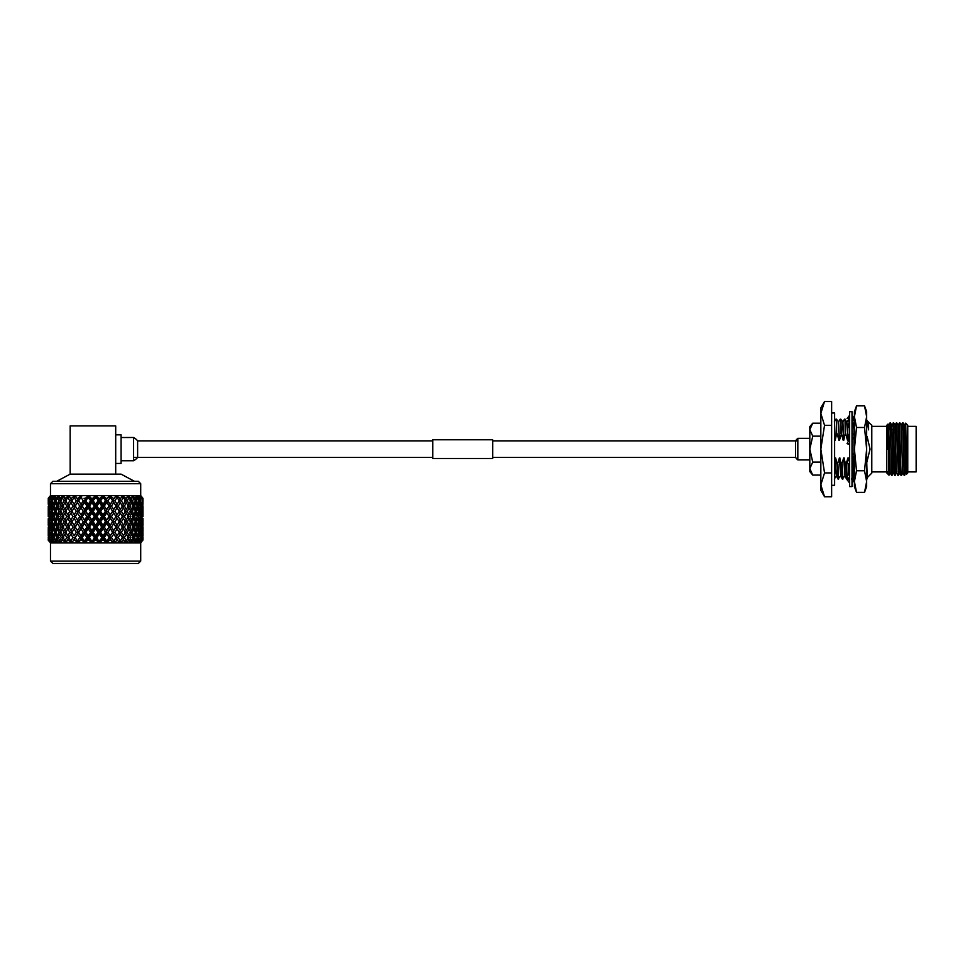 <?xml version="1.0" encoding="UTF-8"?>
<svg xmlns="http://www.w3.org/2000/svg" width="965" height="965" viewBox="0 0 965 965"><rect width="100%" height="100%" fill="white"/><g stroke="black" fill="none" stroke-linecap="round" stroke-linejoin="round"><path stroke-width="1.45" d="M432.79 440.86L137.621 440.86A13.184 13.184 0 0 0 133.58 437.495L121.071 437.519M137.621 440.86L137.621 457.398A13.184 13.184 0 0 1 133.58 460.751L121.071 460.739M115.704 434.829L121.071 434.829L121.071 463.429L115.704 463.429M138.321 563.488L52.882 563.488L50.482 561.087L140.721 561.087L138.321 563.488M50.482 483.694L52.882 481.294L138.321 481.294L140.721 483.694L50.482 483.694L50.482 495.588L48.359 498.266M134.473 481.294L121.071 474.141L70.143 474.141L56.742 481.294M140.721 483.694L140.721 495.588L50.482 495.588L48.25 498.266L48.25 504.273L48.25 498.266M140.721 561.087L140.721 542.945L50.482 542.945L50.482 561.087M140.588 542.945L142.47 540.255L139.503 542.945L140.83 540.255L137.428 542.788M50.626 542.945L48.25 540.255L50.614 542.945M142.844 498.266L140.721 495.588L142.953 498.266L140.721 495.588L142.953 498.266L142.892 504.333M142.687 511.317L142.374 507.88L141.927 511.317L142.374 514.767L142.953 507.88L142.941 516.565M142.687 521.812L142.374 518.374L141.927 521.812L142.374 525.25L142.953 518.374L142.892 525.298M142.687 532.306L142.374 528.868L141.927 532.306L142.374 535.744L142.953 528.868L142.772 540.255L140.999 542.439L142.772 540.255M140.721 542.945L142.953 539.351L140.588 542.788M50.482 542.945L48.322 539.302M50.626 542.788L48.829 539.351L48.733 540.255M48.262 537.541L48.359 540.255L50.204 542.439L48.443 540.255L48.262 527.059M66.259 542.849L62.58 540.255L61.663 540.255L61.362 542.945L56.923 540.255L57.08 542.945L53.123 540.255L53.883 542.945L50.373 540.255L51.712 542.945L48.938 540.255M49.046 537.541L49.444 540.255L51.326 542.439L49.685 540.255L49.553 534.103L48.648 537.541M48.515 532.306L48.829 535.744L49.275 532.306L48.829 528.868L48.31 532.306M50.771 540.255L50.566 539.351L50.373 540.255M50.976 537.541L51.664 540.255L53.533 542.439L52.05 540.255L52.846 537.541L51.857 534.103L50.976 537.541L50.192 537.541M50.566 539.351L51.278 538.772M49.878 532.306L50.566 535.744L51.386 532.306L50.566 528.868L49.275 532.306M49.046 527.059L49.553 530.497L50.192 527.059L49.553 523.609L48.648 527.059M48.322 518.326L48.25 525.25L48.25 519.061M48.515 521.812L48.829 525.25L48.829 518.374L48.31 521.812M48.262 516.565L48.25 507.88L48.829 514.767L49.275 511.317L48.829 507.88L48.515 511.317M53.714 540.255L53.413 539.351L53.123 540.255M54.004 537.541L56.778 542.439L55.5 540.255L56.561 537.541L55.222 534.103L54.004 537.541L52.846 537.541M53.413 539.351L54.342 538.53M52.363 532.306L53.413 535.744L54.571 532.306L53.413 528.868L52.363 532.306L51.386 532.306M50.566 535.744L51.278 536.323M51.857 534.103L52.689 533.404M50.976 527.059L51.857 530.497L52.846 527.059L51.857 523.609L50.976 527.059L50.192 527.059M50.566 528.868L51.278 528.277M49.878 521.812L50.566 525.25L51.386 521.812L50.566 518.374L49.275 521.812M49.046 516.565L49.553 520.014L50.192 516.565L49.553 513.127L48.648 516.565M48.25 514.767L48.262 506.082M57.683 540.255L57.297 539.351L56.923 540.255M57.297 539.351L59.106 537.541L56.561 537.541M55.91 532.306L57.297 535.744L58.781 532.306L57.297 528.868L55.91 532.306L54.571 532.306M53.413 535.744L54.342 536.564M55.222 534.103L56.247 533.163M54.004 527.059L55.222 530.497L56.561 527.059L55.222 523.609L54.004 527.059L52.846 527.059M51.857 530.497L52.689 531.208M53.413 528.868L54.342 528.036M52.363 521.812L53.413 525.25L54.571 521.812L53.413 518.374L52.363 521.812L51.386 521.812M50.566 525.25L51.278 525.829M51.857 523.609L52.689 522.909M50.976 516.565L51.857 520.014L52.846 516.565L51.857 513.127L50.976 516.565L50.192 516.565M50.566 518.374L51.278 517.795M49.878 511.317L50.566 514.767L51.386 511.317L50.566 507.88L49.275 511.317M49.046 506.082L49.553 509.52L50.192 506.082L49.553 502.632L48.648 506.082M48.515 500.835L48.829 504.273L48.938 498.266L48.31 500.835M62.58 540.255L62.122 539.351L61.663 540.255M71.989 542.849L68.298 540.255L67.248 540.255L66.163 542.788M59.927 540.255L61.229 537.541L59.601 534.103L58.057 537.541L60.976 542.439L59.263 540.255M62.122 539.351L63.702 537.541L61.229 537.541M59.601 534.103L61.29 532.306L58.781 532.306M57.297 535.744L59.106 537.541M57.297 528.868L59.106 527.059L56.561 527.059M55.222 530.497L56.247 531.438M55.91 521.812L57.297 525.25L58.781 521.812L57.297 518.374L55.91 521.812L54.571 521.812M53.413 525.25L54.342 526.07M55.222 523.609L56.247 522.668M54.004 516.565L55.222 520.014L56.561 516.565L55.222 513.127L54.004 516.565L52.846 516.565M51.857 520.014L52.689 520.714M53.413 518.374L54.342 517.554M52.363 511.317L53.413 514.767L54.571 511.317L53.413 507.88L52.363 511.317L51.386 511.317M50.566 514.767L51.278 515.346M51.857 513.127L52.689 512.427M50.976 506.082L51.857 509.52L52.846 506.082L51.857 502.632L50.976 506.082L50.192 506.082M50.566 507.88L51.278 507.3M48.938 498.266L51.036 495.588L48.745 498.266M49.878 500.835L50.566 504.273L51.386 500.835L50.759 498.266L49.275 500.835M68.298 540.255L67.767 539.351L67.248 540.255M137.356 542.849L138.079 540.255L134.123 542.945L134.292 540.255L129.973 542.945L129.539 540.255L124.98 542.945L123.954 540.255L119.262 542.945L117.67 540.255L112.965 542.945L110.854 540.255L109.624 540.255L106.234 542.945L103.653 540.255L102.374 540.255L99.238 542.945L96.247 540.255L94.956 540.255L92.158 542.945L88.84 540.255L87.562 540.255L84.968 542.945L80.976 539.351L81.663 537.541L78.43 542.945L74.679 540.255L73.533 540.255L71.905 542.788M65.246 540.255L66.742 537.541L64.848 534.103L63.039 537.541L66.03 542.439L65.246 540.255L64.462 540.255M67.767 539.351L69.082 537.541L66.742 537.541M62.122 528.868L60.445 532.306L62.122 535.744L63.883 532.306L62.122 528.868L63.702 527.059L61.229 527.059L59.601 523.609L58.057 527.059L59.601 530.497L61.229 527.059M64.848 534.103L66.296 532.306L63.883 532.306M62.122 535.744L63.702 537.541M59.601 530.497L61.29 532.306M59.601 523.609L61.29 521.812L58.781 521.812M57.297 525.25L59.106 527.059M57.297 518.374L59.106 516.565L56.561 516.565M55.222 520.014L56.247 520.955M55.91 511.317L57.297 514.767L58.781 511.317L57.297 507.88L55.91 511.317L54.571 511.317M53.413 514.767L54.342 515.587M55.222 513.127L56.247 512.186M54.004 506.082L55.222 509.52L56.561 506.082L55.222 502.632L54.004 506.082L52.846 506.082M51.857 509.52L52.689 510.22M53.413 507.88L54.342 507.059M50.759 498.266L52.689 495.588L50.373 498.266M52.363 500.835L53.413 504.273L54.571 500.835L53.702 498.266L52.363 500.835L51.386 500.835M50.566 504.273L51.278 504.852M51.857 502.632L52.689 501.933M74.679 540.255L74.1 539.351L73.038 541.039L75.113 537.541L72.978 537.541L70.855 534.103L68.817 537.541L71.808 542.439L71.301 540.255L70.421 540.255M78.177 542.439L77.96 540.255L79.757 537.541L77.477 534.103L75.258 537.541L78.225 542.788M71.301 540.255L72.978 537.541M74.1 539.351L75.258 537.541M67.767 528.868L65.837 532.306L67.767 535.744L69.782 532.306L67.767 528.868L69.082 527.059L66.742 527.059L64.848 523.609L63.039 527.059L64.848 530.497L66.742 527.059M70.855 534.103L72.025 532.306L69.782 532.306M67.767 535.744L69.082 537.541M64.848 530.497L66.296 532.306M62.122 518.374L60.445 521.812L62.122 525.25L63.883 521.812L62.122 518.374L63.702 516.565L61.229 516.565L59.601 513.127L58.057 516.565L59.601 520.014L61.229 516.565M64.848 523.609L66.296 521.812L63.883 521.812M62.122 525.25L63.702 527.059M59.601 520.014L61.29 521.812M59.601 513.127L61.29 511.317L58.781 511.317M57.297 514.767L59.106 516.565M57.297 507.88L59.106 506.082L56.561 506.082M55.222 509.52L56.247 510.461M53.702 498.266L55.403 495.588L53.135 498.266M55.91 500.835L57.297 504.273L58.781 500.835L57.659 498.266L55.91 500.835L54.571 500.835M53.413 504.273L54.342 505.093M55.222 502.632L56.247 501.691M81.591 540.255L80.36 540.255L78.43 542.945M80.976 539.351L80.36 540.255M88.84 540.255L88.539 537.541L84.968 542.788M77.96 540.255L77.007 540.255M84.546 534.103L82.194 537.541L84.968 542.439L85.053 540.255L86.934 537.541L84.546 534.103L85.065 532.306L81.663 537.541L79.757 537.541M74.1 528.868L71.965 532.306L73.038 534.055L74.1 535.744L76.307 532.306L74.1 528.868L75.113 527.059L72.978 527.059L70.855 523.609L68.817 527.059L70.855 530.497L72.978 527.059M77.477 534.103L78.334 532.306L76.307 532.306M80.976 528.868L78.672 532.306L80.976 535.744L83.304 532.306L80.976 528.868L81.663 527.059L75.113 537.541L78.334 542.788M74.1 535.744L73.038 534.055M77.477 523.609L75.258 527.059L77.477 530.497L79.757 527.059L77.477 523.609L78.334 521.812L73.038 530.557M70.855 530.497L72.025 532.306M67.767 518.374L65.837 521.812L67.767 525.25L69.782 521.812L67.767 518.374L69.082 516.565L66.742 516.565L64.848 513.127L63.039 516.565L64.848 520.014L66.742 516.565M70.855 523.609L72.025 521.812L69.782 521.812M67.767 525.25L69.082 527.059M64.848 520.014L66.296 521.812M62.122 507.88L60.445 511.317L62.122 514.767L63.883 511.317L62.122 507.88L63.702 506.082L61.229 506.082L59.601 502.632L58.057 506.082L59.601 509.52L61.229 506.082M64.848 513.127L66.296 511.317L63.883 511.317M62.122 514.767L63.702 516.565M59.601 509.52L61.29 511.317M57.659 498.266L59.106 495.588L56.935 498.266M59.601 502.632L61.29 500.835L58.781 500.835M57.297 504.273L59.106 506.082M88.201 539.351L87.562 540.255M96.247 540.255L95.607 537.541L91.977 542.788M85.053 540.255L84.052 540.255M91.892 534.103L89.468 537.541L92.025 542.439L94.329 537.541L91.892 534.103L92.061 532.306L88.539 537.541L86.934 537.541M88.201 528.868L85.801 532.306L88.201 535.744L90.614 532.306L88.201 528.868L88.539 527.059L85.065 532.306L83.304 532.306M80.976 535.744L82.194 537.541M84.546 523.609L82.194 527.059L84.546 530.497L86.934 527.059L84.546 523.609L85.065 521.812L81.663 527.059L79.757 527.059M77.477 530.497L78.672 532.306M74.1 518.374L71.965 521.812L73.038 523.561L74.1 525.25L76.307 521.812L74.1 518.374L75.113 516.565L72.978 516.565L70.855 513.127L68.817 516.565L70.855 520.014L72.978 516.565M80.976 518.374L78.672 521.812L80.976 525.25L83.304 521.812L80.976 518.374L81.663 516.565L78.334 521.812L76.307 521.812M74.1 525.25L75.258 527.059M77.477 513.127L75.258 516.565L77.477 520.014L79.757 516.565L77.477 513.127L78.334 511.317L73.038 520.063M70.855 520.014L72.025 521.812M67.767 507.88L65.837 511.317L67.767 514.767L69.782 511.317L67.767 507.88L69.082 506.082L66.742 506.082L64.848 502.632L63.039 506.082L64.848 509.52L66.742 506.082M70.855 513.127L72.025 511.317L69.782 511.317M67.767 514.767L69.082 516.565M64.848 509.52L66.296 511.317M61.676 498.266L60.445 500.835L62.122 504.273L63.883 500.835L62.568 498.266L61.676 498.266L63.702 495.588L64.848 499.026L65.258 498.266L64.45 498.266M62.568 498.266L63.702 495.588L59.951 498.266M64.848 502.632L66.296 500.835L63.883 500.835M62.122 504.273L63.702 506.082M95.607 539.351L94.956 540.255M103.653 540.255L102.664 537.541L99.081 542.788M92.399 540.255L91.373 540.255M99.323 534.103L96.886 537.541L99.178 542.439L101.747 537.541L99.323 534.103L99.142 532.306L95.607 537.541L94.329 537.541M95.607 528.868L93.159 532.306L95.607 535.744L98.044 532.306L95.607 528.868L95.607 527.059L92.061 532.306L90.614 532.306M88.201 535.744L88.539 537.541L89.468 537.541M91.892 523.609L89.468 527.059L91.892 530.497L94.329 527.059L91.892 523.609L92.061 521.812L88.539 527.059L86.934 527.059M84.546 530.497L85.065 532.306L85.801 532.306M88.201 518.374L85.801 521.812L88.201 525.25L90.614 521.812L88.201 518.374L88.539 516.565L85.065 521.812L83.304 521.812M80.976 525.25L82.194 527.059M84.546 513.127L82.194 516.565L84.546 520.014L86.934 516.565L84.546 513.127L85.065 511.317L81.663 516.565L79.757 516.565M77.477 520.014L78.672 521.812M74.1 507.88L71.965 511.317L74.1 514.767L76.307 511.317L74.1 507.88L75.113 506.082L72.978 506.082L70.855 502.632L68.817 506.082L70.855 509.52L72.978 506.082M80.976 507.88L78.672 511.317L80.976 514.767L83.304 511.317L80.976 507.88L81.663 506.082L78.334 511.317L76.307 511.317M74.1 514.767L75.258 516.565M77.477 502.632L75.258 506.082L77.477 509.52L79.757 506.082L77.477 502.632L78.334 500.835L73.038 509.568M70.855 509.52L72.025 511.317M67.273 498.266L65.837 500.835L67.767 504.273L69.782 500.835L68.274 498.266L67.273 498.266L69.082 495.588L70.855 499.026L71.326 498.266L70.409 498.266M68.274 498.266L69.082 495.588L65.258 498.266M70.855 502.632L72.025 500.835L69.782 500.835M67.767 504.273L69.082 506.082M103.014 539.351L102.374 540.255M110.854 540.255L109.552 537.541L106.09 542.788M99.829 540.255L98.804 540.255M106.657 534.103L104.268 537.541L106.162 540.255L106.234 542.439L109.009 537.541L106.138 532.306L102.664 537.541L101.747 537.541M103.014 528.868L100.589 532.306L103.014 535.744L105.414 532.306L102.664 527.059L99.142 532.306L98.044 532.306M95.607 535.744L95.607 537.541L96.886 537.541M99.323 523.609L96.886 527.059L99.323 530.497L101.747 527.059L99.323 523.609L99.142 521.812L95.607 527.059L94.329 527.059M91.892 530.497L92.061 532.306L93.159 532.306M95.607 518.374L93.159 521.812L95.607 525.25L98.044 521.812L95.607 518.374L95.607 516.565L92.061 521.812L90.614 521.812M88.201 525.25L88.539 527.059L89.468 527.059M91.892 513.127L89.468 516.565L91.892 520.014L94.329 516.565L91.892 513.127L92.061 511.317L88.539 516.565L86.934 516.565M84.546 520.014L85.065 521.812L85.801 521.812M88.201 507.88L85.801 511.317L88.201 514.767L90.614 511.317L88.201 507.88L88.539 506.082L85.065 511.317L83.304 511.317M80.976 514.767L82.194 516.565M84.546 502.632L82.194 506.082L84.546 509.52L86.934 506.082L84.546 502.632L85.065 500.835L81.663 506.082L79.757 506.082M77.477 509.52L78.672 511.317M73.557 498.266L71.965 500.835L74.1 504.273L76.307 500.835L74.667 498.266L73.557 498.266M74.667 498.266L75.113 495.588L77.477 499.026L77.972 498.266L76.983 498.266M81.567 498.266L80.372 498.266L78.672 500.835L80.976 504.273L83.304 500.835L81.567 498.266L81.663 495.588L78.334 500.835L76.307 500.835M74.1 504.273L75.258 506.082M110.239 539.351L109.624 540.255M107.151 540.255L106.162 540.255M113.725 534.103L111.445 537.541L113.255 540.255L113.026 542.439L115.957 537.541L112.869 532.306L109.009 537.541M110.239 528.868L107.899 532.306L110.239 535.744L112.531 532.306L109.552 527.059L105.414 532.306M103.014 535.744L102.664 537.541L104.268 537.541M106.657 523.609L104.268 527.059L106.657 530.497L109.009 527.059L106.138 521.812L102.664 527.059L101.747 527.059M99.323 530.497L99.142 532.306L100.589 532.306M103.014 518.374L100.589 521.812L103.014 525.25L105.414 521.812L102.664 516.565L99.142 521.812L98.044 521.812M95.607 525.25L95.607 527.059L96.886 527.059M99.323 513.127L96.886 516.565L99.323 520.014L101.747 516.565L99.323 513.127L99.142 511.317L95.607 516.565L94.329 516.565M91.892 520.014L92.061 521.812L93.159 521.812M95.607 507.88L93.159 511.317L95.607 514.767L98.044 511.317L95.607 507.88L95.607 506.082L92.061 511.317L90.614 511.317M88.201 514.767L88.539 516.565L89.468 516.565M91.892 502.632L89.468 506.082L91.892 509.52L94.329 506.082L91.892 502.632L92.061 500.835L88.539 506.082L86.934 506.082M84.546 509.52L85.065 511.317L85.801 511.317M77.972 498.266L81.663 495.588L80.372 498.266M88.816 498.266L87.586 498.266L85.801 500.835L88.201 504.273L90.614 500.835L88.816 498.266L88.539 495.588L85.065 500.835L83.304 500.835M80.976 504.273L82.194 506.082M117.103 539.351L116.09 537.541L118.164 541.039L117.103 539.351L116.524 540.255M114.196 540.255L113.255 540.255M118.164 534.055L119.25 532.306L117.103 528.868L114.895 532.306L117.103 535.744L118.164 534.055L115.957 537.541M117.103 535.744L112.977 542.788M117.103 528.868L116.09 527.059L112.531 532.306M110.239 535.744L109.552 537.541L111.445 537.541M113.725 523.609L111.445 527.059L113.725 530.497L115.957 527.059L112.869 521.812L109.009 527.059M106.657 530.497L106.138 532.306L107.899 532.306M110.239 518.374L107.899 521.812L110.239 525.25L112.531 521.812L109.552 516.565L105.414 521.812M103.014 525.25L102.664 527.059L104.268 527.059M106.657 513.127L104.268 516.565L106.657 520.014L109.009 516.565L106.138 511.317L102.664 516.565L101.747 516.565M99.323 520.014L99.142 521.812L100.589 521.812M103.014 507.88L100.589 511.317L103.014 514.767L105.414 511.317L102.664 506.082L99.142 511.317L98.044 511.317M95.607 514.767L95.607 516.565L96.886 516.565M99.323 502.632L96.886 506.082L99.323 509.52L101.747 506.082L99.323 502.632L99.142 500.835L95.607 506.082L94.329 506.082M91.892 509.52L92.061 511.317L93.159 511.317M85.065 498.266L84.027 498.266L84.546 499.026L88.539 495.588L87.586 498.266M96.223 498.266L94.98 498.266L93.159 500.835L95.607 504.273L98.044 500.835L95.607 495.588L92.061 500.835L90.614 500.835M88.201 504.273L88.539 506.082L89.468 506.082M123.954 540.255L123.436 539.351L122.917 540.255M120.782 540.255L122.386 537.541L120.348 534.103L118.237 537.541L119.901 540.255L119.395 542.439L120.782 540.255L119.901 540.255M123.436 539.351L122.121 537.541L124.461 537.541L125.969 540.255L125.173 542.439L126.741 540.255L125.969 540.255M120.348 534.103L119.177 532.306L121.421 532.306L123.436 535.744L125.378 532.306L123.436 528.868L121.421 532.306M113.725 530.497L112.869 532.306L116.09 537.541L118.237 537.541M118.164 523.561L119.25 521.812L117.103 518.374L114.895 521.812L117.103 525.25L118.164 523.561L115.957 527.059M110.239 525.25L109.552 527.059L112.869 532.306L114.895 532.306M117.103 518.374L116.09 516.565L112.531 521.812M106.657 520.014L106.138 521.812L109.552 527.059L111.445 527.059M113.725 513.127L111.445 516.565L113.725 520.014L115.957 516.565L112.869 511.317L109.009 516.565M103.014 514.767L102.664 516.565L106.138 521.812L107.899 521.812M110.239 507.88L107.899 511.317L110.239 514.767L112.531 511.317L109.552 506.082L105.414 511.317M99.323 509.52L99.142 511.317L102.664 516.565L104.268 516.565M106.657 502.632L104.268 506.082L106.657 509.52L109.009 506.082L106.138 500.835L102.664 506.082L101.747 506.082M95.607 504.273L95.607 506.082L99.142 511.317L100.589 511.317M92.423 498.266L91.349 498.266L91.892 499.026L95.607 495.588L94.98 498.266M103.629 498.266L102.399 498.266L100.589 500.835L103.014 504.273L105.414 500.835L102.664 495.588L99.142 500.835L98.044 500.835M91.892 499.026L92.061 500.835L95.607 506.082L96.886 506.082M129.539 540.255L129.081 539.351L128.622 540.255M126.741 540.255L128.164 537.541L126.355 534.103L124.461 537.541M129.081 539.351L127.513 537.541L129.973 537.541L131.276 540.255L130.227 542.439L131.276 540.255M123.436 535.744L122.121 537.541M126.355 534.103L124.907 532.306L127.32 532.306L129.081 535.744L130.77 532.306L129.081 528.868L127.32 532.306M120.348 523.609L118.237 527.059L120.348 530.497L122.386 527.059L119.177 521.812L121.421 521.812L123.436 525.25L125.378 521.812L123.436 518.374L121.421 521.812M120.348 530.497L119.177 532.306M123.436 528.868L122.121 527.059L124.461 527.059L126.355 530.497L128.164 527.059L126.355 523.609L124.461 527.059M117.103 525.25L116.09 527.059L118.237 527.059M118.164 513.066L119.25 511.317L117.103 507.88L114.895 511.317L117.103 514.767L118.164 513.066L115.957 516.565M113.725 520.014L112.869 521.812L114.895 521.812M117.103 507.88L116.09 506.082L112.531 511.317M110.239 514.767L109.552 516.565L111.445 516.565M113.725 502.632L111.445 506.082L113.725 509.52L115.957 506.082L112.869 500.835L109.009 506.082M106.657 509.52L106.138 511.317L107.899 511.317M99.853 498.266L98.78 498.266L99.323 499.026L102.664 495.588L102.399 498.266M110.83 498.266L109.636 498.266L107.899 500.835L110.239 504.273L112.531 500.835L109.552 495.588L105.414 500.835M103.014 504.273L102.664 506.082L104.268 506.082M134.292 540.255L133.918 539.351L133.532 540.255M131.94 540.255L133.146 537.541L131.614 534.103L129.973 537.541M133.918 539.351L132.108 537.541L134.654 537.541L135.703 540.255L134.424 542.439L135.703 540.255M129.081 535.744L127.513 537.541M131.614 534.103L129.913 532.306L132.434 532.306L133.918 535.744L135.293 532.306L133.918 528.868L132.434 532.306M126.355 530.497L124.907 532.306M129.081 528.868L127.513 527.059L129.973 527.059L131.614 530.497L133.146 527.059L131.614 523.609L129.973 527.059M123.436 525.25L122.121 527.059M126.355 523.609L124.907 521.812L127.32 521.812L129.081 525.25L130.77 521.812L129.081 518.374L127.32 521.812M120.348 513.127L118.237 516.565L120.348 520.014L122.386 516.565L119.177 511.317L121.421 511.317L123.436 514.767L125.378 511.317L123.436 507.88L121.421 511.317M120.348 520.014L119.177 521.812M123.436 518.374L122.121 516.565L124.461 516.565L126.355 520.014L128.164 516.565L126.355 513.127L124.461 516.565M117.103 514.767L116.09 516.565L118.237 516.565M118.164 502.584L119.25 500.835L117.658 498.266L116.548 498.266L114.895 500.835L117.103 504.273L118.164 502.584L115.957 506.082M113.725 509.52L112.869 511.317L114.895 511.317M107.175 498.266L106.138 498.266L106.657 499.026L109.552 495.588L109.636 498.266M114.22 498.266L113.231 498.266L113.725 499.026L116.09 495.588L118.164 499.086L116.09 495.588L112.531 500.835M110.239 504.273L109.552 506.082L111.445 506.082M138.079 540.255L137.79 539.351L137.5 540.255M136.246 540.255L137.199 537.541L135.981 534.103L134.654 537.541M137.79 539.351L136.861 538.53M133.918 535.744L132.108 537.541M135.981 534.103L134.955 533.163M131.614 530.497L129.913 532.306M133.918 528.868L132.108 527.059L134.654 527.059L135.981 530.497L137.199 527.059L135.981 523.609L134.654 527.059M129.081 525.25L127.513 527.059M131.614 523.609L129.913 521.812L132.434 521.812L133.918 525.25L135.293 521.812L133.918 518.374L132.434 521.812M126.355 520.014L124.907 521.812M129.081 518.374L127.513 516.565L129.973 516.565L131.614 520.014L133.146 516.565L131.614 513.127L129.973 516.565M123.436 514.767L122.121 516.565M126.355 513.127L124.907 511.317L127.32 511.317L129.081 514.767L130.77 511.317L129.081 507.88L127.32 511.317M120.348 502.632L118.237 506.082L120.348 509.52L122.386 506.082L119.177 500.835L121.421 500.835L123.436 504.273L125.378 500.835L123.942 498.266L122.929 498.266L121.421 500.835M120.348 509.52L119.177 511.317M123.436 507.88L122.121 506.082L124.461 506.082L126.355 509.52L128.164 506.082L126.355 502.632L124.461 506.082M119.889 498.266L116.09 495.588L116.548 498.266M117.103 504.273L116.09 506.082L118.237 506.082M140.83 540.255L140.637 539.351L140.432 540.255M139.551 540.255L140.227 537.541L139.346 534.103L138.357 537.541L139.153 540.255L137.669 542.439L139.153 540.255M140.637 539.351L139.925 538.772M137.79 528.868L136.632 532.306L137.79 535.744L138.851 532.306L136.861 528.036M137.79 535.744L136.861 536.564M139.346 534.103L138.526 533.404M137.199 537.541L138.357 537.541M135.981 530.497L134.955 531.438M135.293 532.306L136.632 532.306M133.918 525.25L132.108 527.059M135.981 523.609L134.955 522.668M131.614 520.014L129.913 521.812M133.918 518.374L132.108 516.565L134.654 516.565L135.981 520.014L137.199 516.565L135.981 513.127L134.654 516.565M129.081 514.767L127.513 516.565M131.614 513.127L129.913 511.317L132.434 511.317L133.918 514.767L135.293 511.317L133.918 507.88L132.434 511.317M126.355 509.52L124.907 511.317M129.081 507.88L127.513 506.082L129.973 506.082L131.614 509.52L133.146 506.082L131.614 502.632L129.973 506.082M123.942 498.266L122.121 495.588L122.929 498.266M123.436 504.273L122.121 506.082M126.355 502.632L124.907 500.835L127.32 500.835L129.081 504.273L130.77 500.835L129.527 498.266L128.647 498.266L127.32 500.835M142.47 540.255L142.374 539.351L142.265 540.255M141.771 540.255L141.65 534.103L141.529 540.255L139.877 542.439L141.529 540.255M140.637 528.868L139.829 532.306L140.637 535.744L141.336 532.306L139.925 528.277M140.637 535.744L139.925 536.323M140.227 537.541L141.023 537.541M139.346 523.609L138.357 527.059L139.346 530.497L140.227 527.059L138.526 522.909M139.346 530.497L138.526 531.208M138.851 532.306L139.829 532.306M137.79 518.374L136.632 521.812L137.79 525.25L138.851 521.812L136.861 517.554M137.79 525.25L136.861 526.07M137.199 527.059L138.357 527.059M135.981 520.014L134.955 520.955M135.293 521.812L136.632 521.812M133.918 514.767L132.108 516.565M135.981 513.127L134.955 512.186M131.614 509.52L129.913 511.317M133.918 507.88L132.108 506.082L134.654 506.082L135.981 509.52L137.199 506.082L135.981 502.632L134.654 506.082M129.527 498.266L127.513 495.588L128.647 498.266M129.081 504.273L127.513 506.082M131.614 502.632L129.913 500.835L132.434 500.835L133.918 504.273L135.293 500.835L134.28 498.266L132.434 500.835M142.844 540.255L142.941 537.541M141.65 523.609L141.023 527.059L141.65 530.497L142.157 527.059L141.071 523.163M140.637 518.374L139.829 521.812L140.637 525.25L141.336 521.812L139.925 517.795M140.637 525.25L139.925 525.829M140.227 527.059L141.023 527.059M139.346 513.127L138.357 516.565L139.346 520.014L140.227 516.565L138.526 512.427M139.346 520.014L138.526 520.714M138.851 521.812L139.829 521.812M137.79 507.88L136.632 511.317L137.79 514.767L138.851 511.317L136.861 507.059M137.79 514.767L136.861 515.587M137.199 516.565L138.357 516.565M135.981 509.52L134.955 510.461M135.293 511.317L136.632 511.317M134.28 498.266L132.108 495.588L133.544 498.266M133.918 504.273L132.108 506.082M135.981 502.632L134.955 501.691M142.892 532.306L142.953 535.744M142.808 523.609L142.808 530.497L142.555 523.416M142.953 528.868L142.941 527.059M141.65 513.127L141.023 516.565L141.65 520.014L142.157 516.565L141.071 512.668M140.637 507.88L139.829 511.317L140.637 514.767L141.336 511.317L139.925 507.3M140.637 514.767L139.925 515.346M140.227 516.565L141.023 516.565M139.346 502.632L138.357 506.082L139.346 509.52L140.227 506.082L138.526 501.933M139.346 509.52L138.526 510.22M138.851 511.317L139.829 511.317M137.513 498.266L136.632 500.835L137.79 504.273L138.851 500.835L138.079 498.266L135.8 495.588L139.141 498.266M138.079 498.266L135.8 495.588L136.258 498.266M137.79 504.273L136.861 505.093M137.199 506.082L138.357 506.082M142.892 521.812L142.953 525.25M141.65 502.632L141.023 506.082L141.65 509.52L142.157 506.082L141.071 502.186M140.444 498.266L139.829 500.835L140.637 504.273L140.83 498.266L138.514 495.588L141.517 498.266M140.83 498.266L138.514 495.588L139.551 498.266M140.637 504.273L139.925 504.852M140.227 506.082L141.023 506.082M142.892 511.317L142.953 514.767M142.808 502.632L142.808 509.52L142.555 502.439M142.953 507.88L142.941 506.082M142.277 498.266L142.374 504.273L142.47 498.266L140.166 495.588L142.76 498.266M142.47 498.266L140.166 495.588L141.771 498.266M142.953 498.266L142.687 500.835M99.323 499.026L99.142 500.835L95.607 495.588L98.78 498.266M106.657 499.026L106.138 500.835L102.664 495.588L106.138 498.266M113.725 499.026L112.869 500.835L109.552 495.588L113.231 498.266M120.806 498.266L122.121 495.588L125.945 498.266M126.765 498.266L127.513 495.588L131.264 498.266M131.952 498.266L132.108 495.588L135.691 498.266M48.443 498.266L51.036 495.588L49.432 498.266M49.685 498.266L52.689 495.588L51.652 498.266M52.062 498.266L55.403 495.588L54.945 498.266M55.512 498.266L59.106 495.588L59.251 498.266M71.326 498.266L75.113 495.588L78.672 500.835M84.546 499.026L84.027 498.266M93.159 500.835L92.061 500.835L88.539 495.588L91.349 498.266M115.704 474.141L115.704 425.903L70.143 425.903L70.143 474.141M112.869 542.788L85.065 500.835L85.801 500.835M77.477 499.026L106.234 542.945M70.855 499.026L72.025 500.835M64.848 499.026L66.296 500.835M59.601 499.026L61.29 500.835M55.222 499.026L56.247 499.967M51.857 499.026L52.689 499.725M139.346 499.026L138.526 499.725M138.851 500.835L139.829 500.835M135.981 499.026L134.955 499.967M135.293 500.835L136.632 500.835M131.614 499.026L129.913 500.835M126.355 499.026L124.907 500.835M120.348 499.026L119.177 500.835M118.164 509.568L112.869 500.835L114.895 500.835M118.164 520.063L106.138 500.835L107.899 500.835M118.164 530.557L99.142 500.835L100.589 500.835M73.038 502.584L99.238 542.945M73.038 513.066L92.158 542.945M73.038 523.561L85.161 542.945M133.58 460.751L133.58 437.495M432.79 458.484L432.79 439.775L492.729 439.775L492.729 458.484L432.79 458.484M831.637 412.96L834.629 412.96L834.629 485.298L831.637 485.298M852.011 449.123L852.011 486.589L849.622 486.589L849.622 411.669L852.011 411.669L852.011 449.123M854.592 479.702L852.011 479.702M849.562 479.702L847.041 479.702L849.622 482.995M854.411 479.919L852.011 482.995M852.553 479.702L852.011 480.305M853.953 477.156L852.071 479.702M854.592 476.288L852.553 477.048M849.562 418.557L849.116 419.16M854.411 418.557L852.011 417.954M854.411 418.34L852.011 415.264M849.622 415.264L847.041 418.557L849.622 417.954M854.411 421.729L852.011 418.484M849.622 421.946L847.041 426.832L849.622 427.097M849.622 424.974L847.041 426.832L846.667 421.958L845.038 419.16L845.195 433.731L845.038 419.16M852.011 424.588L854.411 422.139M854.411 435.589L852.011 433.418M849.622 439.015L847.041 443.623L849.622 444.66M849.622 443.912L847.041 443.623M852.011 439.992L854.411 436.035M854.592 454.636L852.011 453.598M854.411 454.624L852.011 454.346M849.622 458.266L847.041 462.512L849.622 464.841M852.011 459.244L854.411 454.925M854.592 471.427L852.011 471.161M852.011 476.312L854.411 471.608L852.011 473.284M849.622 473.67L847.041 476.288L849.622 479.774M866.642 457.458L866.642 419.16M854.411 476.686C854.266 479.376 854.109 479.81 853.953 477.977L853.953 476.951M854.206 477.385L854.073 478.966M853.832 420.945L853.953 419.16L853.953 421.102M853.953 422.61L853.953 435.167M864.531 405.867L866.642 411.669L866.642 486.589L864.531 492.391L866.642 481.571L864.531 470.763L866.642 449.123L864.531 427.495L866.642 416.687L864.531 405.867L856.522 405.867L854.411 416.687L854.411 411.669L856.522 405.867M866.172 486.505L864.531 492.391L856.522 492.391L854.411 481.571L856.522 470.763L864.531 470.763M854.881 486.505L856.522 492.391L854.411 486.589L854.411 449.123L856.522 427.495L864.531 427.495M856.522 470.763L854.411 449.123L854.411 416.687L856.522 427.495M867.101 477.482L866.956 479.074M866.896 478.869L866.642 475.371M854.411 476.939L854.194 471.825M854.17 471.27L853.953 454.563M853.953 435.36L853.953 454.262M809.816 459.919L797.826 459.919L797.826 438.339L797.826 459.919A14.391 14.391 0 0 1 795.57 457.398L795.57 440.86A14.391 14.391 0 0 1 797.826 438.339L809.816 438.339M916.147 426.349L916.147 471.909L916.147 426.349L907.763 426.349M905.399 429.642L905.628 423.153L907.763 425.276L907.763 472.983L906.63 474.105L906.159 473.296L904.422 426.554M907.136 449.123C906.798 481.354 906.461 481.354 906.135 449.123C905.87 426.035 905.628 413.852 905.363 431.994M888.994 475.19L887.547 473.755L887.1 471.511L886.775 472.983L886.775 425.276L887.993 424.057L888.524 424.962L890.092 473.296L888.994 475.19L888.488 449.123C888.162 416.784 887.836 416.784 887.498 449.123M904.989 468.604L904.205 475.371L902.914 426.397L902.637 422.887L902.275 429.642M905.99 471.704L904.615 475.383L904.35 471.861L902.649 422.875M889.248 468.604L889.175 470.932M892.01 468.604L891.829 473.369M892.396 468.604L891.624 475.371L890.321 426.397L890.056 422.887L889.694 429.642M893.409 471.704L892.022 475.383L891.769 471.861L890.068 422.875M895.544 468.604L894.772 475.371L893.216 422.875L891.829 426.554M896.557 471.704L895.17 475.383L894.905 471.861L893.216 422.875M899.863 473.296L898.306 424.95L899.501 422.875L901.069 475.371L899.537 473.296L898.319 475.383L896.352 422.875L895.146 424.962L893.614 422.887M898.319 475.383L896.352 422.875M901.081 475.383L899.501 422.875M902.842 424.89L902.673 429.642M868.584 421.934L868.584 429.847L868.078 421.958L871.793 425.155L871.793 473.103L867.221 477.675L866.751 462.573L870.056 449.123L867.101 436.457M853.928 422.634L854.302 433.731L853.422 423.153M853.241 420.137L853.603 419.16M849.622 433.731L849.297 427.374M849.176 424.033L848.754 419.184L849.622 421.994M848.03 477.627L846.619 479.074L845.943 464.527L847.933 457.965L848.838 459.557M847.174 479.098L846.474 464.527M844.532 476.3L842.336 479.074L841.661 464.527L843.651 457.965L845.943 464.527M842.891 479.098L842.192 464.527M840.925 433.731L840.756 419.16L841.456 433.731L839.453 440.293L838.609 421.934L836.474 419.16L836.643 433.731L836.474 419.16M840.25 476.3L838.054 479.074L837.379 464.527L839.369 457.965L841.661 464.527M838.609 479.098L837.909 464.527M853.157 470.896L852.758 457.965L853.953 462.705M854.411 477.747L853.253 472.874M853.76 433.731L853.494 434.757M852.107 433.502L852.011 430.547M849.055 474.249L848.645 463.96M848.525 460.064L848.476 457.965M849.477 433.731L848.018 440.293L847.608 427.037M847.572 426.289L846.643 421.934M846.619 479.074L845.014 476.3L844.194 457.965M845.195 433.731L843.736 440.293L842.891 421.934L840.78 419.184M842.336 479.074L840.732 476.3L839.912 457.965M838.054 479.074L836.45 476.3L835.943 468.351L835.63 457.965L837.379 464.527M836.643 433.731L835.183 440.293L834.629 424.516M853.603 476.312L852.758 473.622M852.614 470.703L852.228 458.52M848.549 474.756L848.09 463.453M848.018 460.908L847.933 457.965M848.018 440.293L847.065 426.832M845.038 476.312L843.651 457.965M843.736 440.293L842.385 421.958M840.756 476.312L839.369 457.965M839.453 440.293L838.102 421.958M836.474 476.312L835.4 468.351L835.63 457.965M847.487 440.293L845.738 433.731M843.205 440.293L841.456 433.731M838.923 440.293L837.174 433.731M834.629 460.426L835.087 457.965M824.532 425.324L820.841 413.418L824.532 401.512L831.637 401.512L831.637 425.324L824.532 425.324L820.841 449.123L820.841 407.893L824.532 401.512M831.637 425.324L831.637 496.746L824.532 496.746L820.841 484.84L824.532 472.934L820.841 449.123L820.841 490.365L824.532 496.746M831.637 472.934L824.532 472.934M868.584 429.847L867.101 420.463M905.821 473.296L904.253 424.962L903.059 422.887M901.479 475.371L902.685 473.296L901.612 437.036L901.105 424.962L899.911 422.887M899.513 473.308L897.957 424.962L896.762 422.887M896.389 473.296L894.808 424.962M893.24 473.296L891.672 424.962L890.466 422.887M902.661 473.308L901.274 426.554M896.376 473.308L895.158 424.95M893.904 468.604L891.648 424.95M890.08 473.308L888.681 426.554M812.735 423.177L809.816 429.666L812.735 436.156L809.816 449.123L812.735 462.102L809.816 468.592L812.735 475.082L809.816 471.608L809.816 426.651L812.735 423.177L820.841 423.177M809.816 468.592L809.852 469.328M812.735 462.102L820.841 462.102M812.735 436.156L820.841 436.156M812.735 475.082L820.841 475.082M797.826 440.86L492.729 440.86M795.57 457.398L492.729 457.398M432.79 457.398L133.58 457.398M48.25 539.351L48.25 540.255M48.25 528.868L48.25 535.744M888.825 429.642L890.442 429.642M892.336 429.642L893.578 429.642M903.409 429.642L904.917 429.642M871.793 471.909L886.775 471.909M907.763 471.909L916.147 471.909M848.754 419.184L847.149 421.958M844.472 419.184L842.867 421.958M840.189 419.184L838.585 421.958M835.907 419.184L834.303 421.958M853.096 476.3L851.48 479.074M835.967 476.3L834.351 479.074M871.793 426.349L886.775 426.349M902.637 422.887L901.093 424.95M890.056 422.887L888.849 424.962M891.624 475.371L890.418 473.296M894.772 475.371L893.566 473.296M897.92 475.371L896.714 473.296M904.205 475.371L903.011 473.296M905.628 423.153L904.579 424.962M888.753 468.604L889.754 468.604M891.66 468.604L894.41 468.604M866.413 476.3L867.209 477.663M867.378 420.764L868.078 421.958"/></g></svg>
